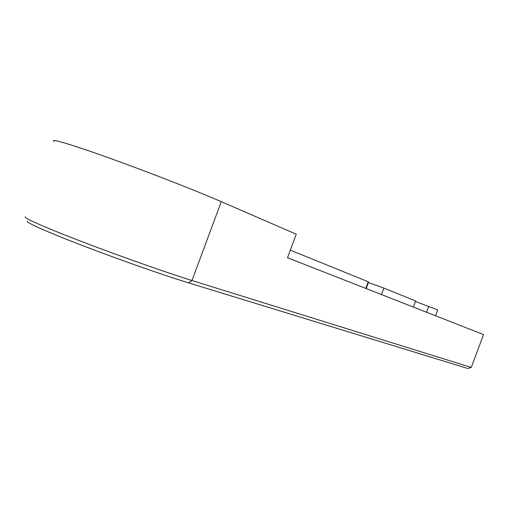<?xml version="1.0" encoding="UTF-8"?>
<svg xmlns="http://www.w3.org/2000/svg" width="509" height="509" viewBox="0 0 509 509"><rect width="100%" height="100%" fill="white"/><g stroke="black" fill="none" stroke-linecap="round" stroke-linejoin="round"><path stroke-width="0.76" d="M27.562 221.224C24.756 221.969 46.472 231.741 82.872 245.707C119.195 259.654 163.809 275.293 188.285 282.775L467.758 368.465L471.289 367.428L191.982 280.516C166.742 272.684 120.423 256.377 82.693 241.928C44.894 227.453 22.453 217.47 25.45 216.879M471.289 367.428L483.55 334.585L287.515 257.745L296.27 234.21L221.262 201.659C196.455 190.862 149.073 172.335 110.638 158.528C72.119 144.671 49.869 138.104 53.909 141.33M381.47 294.571L383.888 288.094L368.433 282.552L366.187 288.584M413.314 307.054L415.592 300.946L383.888 288.094M365.786 288.425L368.268 281.763L290.334 250.167M435.564 315.777L437.746 309.924L415.395 301.468M426.523 312.233L428.743 306.278M221.262 201.659L191.982 280.516L188.285 282.775"/></g></svg>
